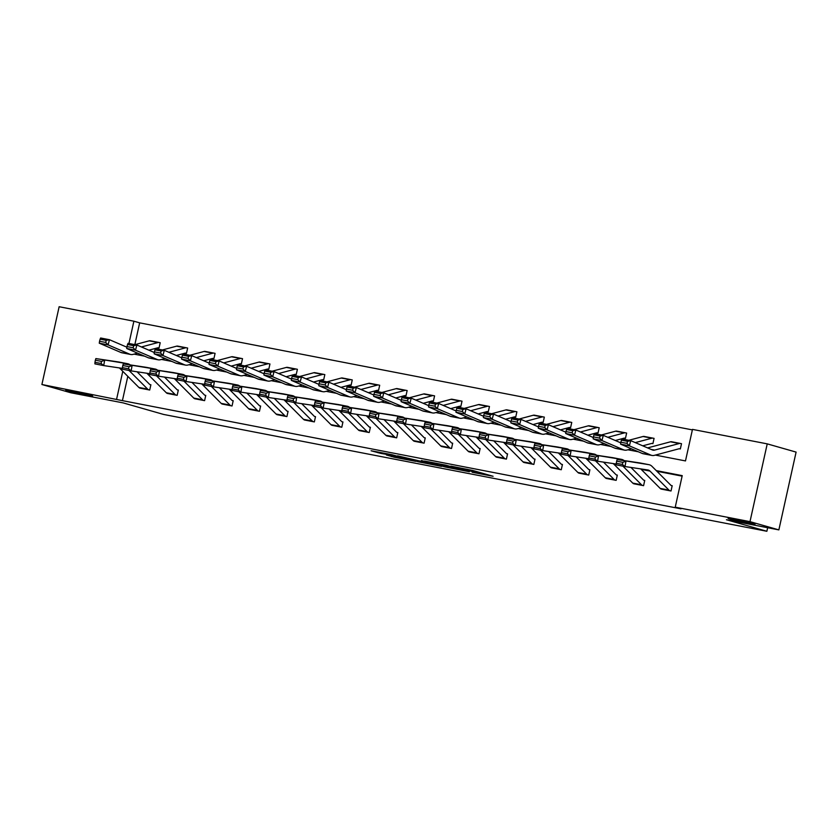 <?xml version="1.0" encoding="UTF-8"?>
<svg xmlns="http://www.w3.org/2000/svg" width="838" height="838" viewBox="0 0 838 838"><rect width="100%" height="100%" fill="white"/><g stroke="black" fill="none" stroke-linecap="round" stroke-linejoin="round"><path stroke-width="1.26" d="M472.161 472.255L493.09 476.277L472.695 470.453L450.834 466.148L475.146 472.265L477.922 473.145L472.161 472.255M90.452 395.243A13.796 0.555 -167.5 0 0 75.399 391.671A13.796 0.555 -167.5 0 0 65.731 390.068A13.796 0.555 -167.5 0 0 67.941 390.875A13.796 0.555 -167.5 0 0 83.004 394.447A13.796 0.555 -167.5 0 0 92.662 396.039A13.796 0.555 -167.5 0 0 90.452 395.243M752.807 523.52A13.796 0.555 -167.5 0 0 737.754 519.958A13.796 0.555 -167.5 0 0 728.086 518.355A13.796 0.555 -167.5 0 0 730.296 519.162A13.796 0.555 -167.5 0 0 745.359 522.723A13.796 0.555 -167.5 0 0 755.017 524.326A13.796 0.555 -167.5 0 0 752.807 523.52M386.37 454.971L394.363 457.255L415.658 461.34L392.058 454.73L371.098 450.771L380.871 453.41L395.986 455.914L410.327 460.083L386.37 454.971M655.368 455.086L685.484 460.921L692.481 429.391L767.231 443.868L796.1 452.101L778.858 529.888L726.441 519.738L766.864 531.271L163.609 414.443L123.186 402.9L70.769 392.75L41.9 384.506L59.142 306.729L133.891 321.205L128.958 343.475M778.858 529.888L749.989 521.645L675.239 507.168L682.226 475.638L656.248 470.6M127.805 376.346L122.421 400.637L681.011 508.823L675.239 507.168M122.421 400.637L41.9 384.506M445.188 466.996L469.353 471.731L445.743 465.132L424.447 461.047L445.188 466.996L445.418 465.949M441.574 466.399L418.34 461.801L397.6 455.851L421.242 461.35L427.956 462.607L421.42 460.491L441.605 466.253M766.864 531.271L767.65 527.72M682.111 476.141L656.898 471.26M660.522 488.711L671.018 490.984L672.191 485.736L671.311 485.558L672.17 485.81M633.088 483.39L643.584 485.673L644.747 480.415L643.867 480.247L644.736 480.499M605.644 478.079L616.15 480.363L617.313 475.104L616.433 474.937M578.21 472.768L588.716 475.052L589.879 469.793L588.999 469.626M550.775 467.457L561.271 469.73L562.445 464.482L561.565 464.304M523.341 462.136L533.837 464.42L535 459.161L534.12 458.994M495.897 456.825L506.403 459.109L507.566 453.85L506.686 453.683L507.545 453.924M468.463 451.514L478.959 453.787L480.132 448.54L479.252 448.361L480.111 448.613M441.029 446.193L451.525 448.477L452.688 443.218L451.808 443.051L452.677 443.302M413.595 440.882L424.091 443.166L425.254 437.907L424.374 437.74M386.15 435.571L396.657 437.855L397.82 432.597L396.94 432.429M358.716 430.261L369.212 432.534L370.386 427.275L369.506 427.108M331.282 424.939L341.778 427.223L342.941 421.964L342.061 421.797L342.931 422.038M303.838 419.629L314.344 421.912L315.507 416.654L314.627 416.486L315.486 416.727M276.404 414.318L286.91 416.591L288.073 411.343L287.193 411.165L288.052 411.416M248.97 408.996L259.466 411.28L260.628 406.021L259.759 405.854M221.536 403.686L232.032 405.969L233.194 400.711L232.315 400.543M194.091 398.375L204.598 400.648L205.76 395.4L204.881 395.222M166.657 393.064L177.153 395.337L178.326 390.079L177.447 389.911L178.305 390.162M139.223 387.743L149.719 390.026L150.882 384.768L150.002 384.6L150.871 384.841M692.366 429.894L139.663 322.85L134.845 344.617M681.514 443.69L680.634 443.522A7.542 4.19 101 0 0 680.414 443.459A7.542 4.19 101 0 0 679.283 443.512L654.635 450.09A10.779 5.992 -79 0 1 653.032 450.153A10.779 5.992 -79 0 1 652.341 449.943L630.742 440.662L629.369 445.847L650.969 455.128A16.163 8.988 101 0 0 652.006 455.443A16.163 8.988 101 0 0 654.405 455.338L679.063 448.77A2.158 1.194 -79 0 1 679.388 448.749A2.158 1.194 -79 0 1 679.44 448.77L680.341 448.948L681.514 443.69M651.87 443.428L652.907 443.627L654.069 438.368L653.19 438.201A7.542 4.19 101 0 0 652.97 438.148A7.542 4.19 101 0 0 651.849 438.201L635.288 442.611M624.436 438.117L625.473 438.316L626.635 433.057L625.756 432.89M597.002 432.796L598.028 433.005L599.201 427.747L598.322 427.579M560.433 429.884L569.316 427.506A2.158 1.194 -79 0 1 569.641 427.495A2.158 1.194 -79 0 1 569.693 427.506L570.594 427.684L571.757 422.436L570.877 422.258M532.999 424.562L541.882 422.195A2.158 1.194 -79 0 1 542.196 422.184A2.158 1.194 -79 0 1 542.259 422.195L543.16 422.373L544.323 417.115L543.443 416.947A7.542 4.19 101 0 0 543.223 416.895A7.542 4.19 101 0 0 542.102 416.947L525.541 421.357M505.565 419.251L514.438 416.884A2.158 1.194 -79 0 1 514.762 416.874A2.158 1.194 -79 0 1 514.815 416.884L515.726 417.062L516.889 411.804L516.009 411.636A7.542 4.19 101 0 0 515.789 411.584A7.542 4.19 101 0 0 514.668 411.626L498.097 416.046M478.121 413.941L487.004 411.573A2.158 1.194 -79 0 1 487.328 411.552A2.158 1.194 -79 0 1 487.381 411.573L488.282 411.741L489.455 406.493L488.575 406.315A7.542 4.19 101 0 0 488.355 406.262A7.542 4.19 101 0 0 487.234 406.315L470.663 410.735M459.811 406.231L460.848 406.43L462.01 401.172L461.13 401.004A7.542 4.19 101 0 0 460.91 400.952A7.542 4.19 101 0 0 459.79 401.004L443.229 405.414M432.377 400.92L433.414 401.119L434.576 395.861L433.696 395.693M395.808 397.998L404.691 395.63A2.158 1.194 -79 0 1 405.016 395.609A2.158 1.194 -79 0 1 405.068 395.63L405.98 395.808L407.142 390.55L406.262 390.382M368.374 392.687L377.257 390.309A2.158 1.194 -79 0 1 377.582 390.299A2.158 1.194 -79 0 1 377.634 390.309L378.535 390.487L379.698 385.239L378.828 385.061M340.94 387.366L349.823 384.998A2.158 1.194 -79 0 1 350.137 384.988A2.158 1.194 -79 0 1 350.2 384.998L351.101 385.176L352.264 379.918L351.384 379.75M313.506 382.055L322.389 379.687A2.158 1.194 -79 0 1 322.703 379.677A2.158 1.194 -79 0 1 322.766 379.687L323.667 379.865L324.83 374.607L323.95 374.439A7.542 4.19 101 0 0 323.73 374.387A7.542 4.19 101 0 0 322.609 374.429L306.038 378.849M286.062 376.744L294.945 374.377A2.158 1.194 -79 0 1 295.269 374.356A2.158 1.194 -79 0 1 295.322 374.377L296.223 374.544L297.396 369.296L296.516 369.118A7.542 4.19 101 0 0 296.296 369.066A7.542 4.19 101 0 0 295.175 369.118L278.604 373.539M267.751 369.034L268.789 369.233L269.951 363.975L269.071 363.807A7.542 4.19 101 0 0 268.851 363.755A7.542 4.19 101 0 0 267.731 363.807L251.17 368.217M240.317 363.723L241.354 363.922L242.517 358.664L241.637 358.496M203.76 360.801L212.632 358.434A2.158 1.194 -79 0 1 212.957 358.413A2.158 1.194 -79 0 1 213.009 358.434L213.92 358.612L215.083 353.353L214.203 353.186M176.315 355.49L185.198 353.112A2.158 1.194 -79 0 1 185.523 353.102A2.158 1.194 -79 0 1 185.575 353.112L186.476 353.29L187.649 348.042L186.769 347.864M148.881 350.169L157.764 347.801A2.158 1.194 -79 0 1 158.078 347.791A2.158 1.194 -79 0 1 158.141 347.801L159.042 347.98L160.205 342.721L159.325 342.553A7.542 4.19 101 0 0 159.105 342.501A7.542 4.19 101 0 0 157.984 342.543L141.423 346.963M767.231 443.868L749.989 521.645M139.663 322.85L133.891 321.205M134.059 354.118L144.534 356.15M161.504 359.439L171.979 361.461M188.938 364.75L199.413 366.782M216.372 370.061L226.847 372.093M243.816 375.382L254.281 377.404M271.25 380.693L281.725 382.725M298.684 386.004L309.159 388.036M326.118 391.325L336.593 393.347M353.563 396.636L364.027 398.658M380.997 401.947L391.472 403.979M408.431 407.258L418.906 409.29M435.875 412.579L446.34 414.601M463.309 417.89L473.784 419.922M490.743 423.2L501.218 425.233M518.177 428.522L528.652 430.543M545.622 433.833L556.086 435.854M573.056 439.143L583.531 441.176M600.49 444.454L610.965 446.486M627.924 449.776L638.399 451.797M122.788 371.318L116.65 398.982M464.933 470.778L447.44 465.677L439.95 464.294L464.933 470.778M426.971 463.142L437.111 465.258L428.616 462.922L421.902 461.665L426.971 463.142M681.493 443.763L680.603 443.512M627.013 443.407L627.557 441.333L621.398 440.149L620.853 442.223L627.013 443.407L629.369 445.847L620.581 444.14L642.17 453.421A16.163 8.988 101 0 0 643.207 453.746L652.006 455.443M671.814 441.804A7.542 4.19 101 0 0 671.615 441.762A7.542 4.19 101 0 0 670.494 441.804L647.606 447.911M621.398 440.149L621.943 438.955L630.742 440.662L627.557 441.333M620.581 444.14L620.853 442.223M660.166 488.397L668.954 490.104A7.542 4.19 -79 0 0 670.117 490.817L661.329 489.109A7.542 4.19 -79 0 1 660.166 488.397L641.185 469.364A10.779 5.992 101 0 0 640.609 468.882M616.653 461.162L616.276 463.278L622.425 464.472L622.812 462.346L616.653 461.162L617.166 459.538L640.054 462.964A16.163 8.988 -79 0 1 640.263 462.995A16.163 8.988 -79 0 1 640.483 463.047M617.166 459.538L648.853 464.671A16.163 8.988 -79 0 1 649.062 464.702A16.163 8.988 -79 0 1 651.974 466.326L670.955 485.349A2.158 1.194 101 0 0 671.28 485.558M622.812 462.346L625.955 461.246L625.001 466.546L616.213 464.849L616.276 463.278M668.954 490.104L649.974 471.071A10.779 5.992 101 0 0 648.036 469.992A10.779 5.992 101 0 0 647.9 469.971L625.001 466.546L622.425 464.472M654.059 438.452L653.169 438.201M620.759 442.852L603.308 435.351L601.935 440.537L623.524 449.807A16.163 8.988 101 0 0 624.572 450.132A16.163 8.988 101 0 0 626.971 450.027L631.475 448.822M642.746 445.816L651.629 443.449A2.158 1.194 -79 0 1 651.943 443.438A2.158 1.194 -79 0 1 652.006 443.449L651.891 443.428M599.568 438.096L600.123 436.022L593.964 434.828L593.419 436.902L599.568 438.096L601.935 440.537L593.136 438.829L614.736 448.11A16.163 8.988 101 0 0 615.773 448.424L624.572 450.132M644.38 436.493A7.542 4.19 101 0 0 644.181 436.451A7.542 4.19 101 0 0 643.06 436.493L628.825 440.296M620.822 442.422L620.172 442.6M593.964 434.828L594.509 433.644L603.308 435.351L600.123 436.022M593.136 438.829L593.419 436.902M626.615 433.131L625.735 432.879A7.542 4.19 101 0 0 625.536 432.837A7.542 4.19 101 0 0 624.415 432.879L607.843 437.3M593.325 437.541L575.863 430.03L574.501 435.215L596.09 444.496A16.163 8.988 101 0 0 597.127 444.821A16.163 8.988 101 0 0 599.537 444.716L604.041 443.512M615.312 440.505L624.195 438.138A2.158 1.194 -79 0 1 624.509 438.127A2.158 1.194 -79 0 1 624.572 438.138L624.593 438.148M572.134 432.785L572.679 430.711L566.53 429.517L565.975 431.591L572.134 432.785L574.501 435.215L565.702 433.518L587.302 442.789A16.163 8.988 101 0 0 588.339 443.113L597.127 444.821M616.936 431.182A7.542 4.19 101 0 0 616.737 431.13A7.542 4.19 101 0 0 615.616 431.182L601.38 434.974M593.388 437.111L592.738 437.279M566.53 429.517L567.075 428.333L575.863 430.03L572.679 430.711M565.702 433.518L565.975 431.591M632.732 483.086L641.52 484.793A7.542 4.19 -79 0 0 642.683 485.495L633.884 483.798A7.542 4.19 -79 0 1 632.732 483.086L613.751 464.053A10.779 5.992 101 0 0 613.165 463.561M589.219 455.841L588.831 457.967L594.99 459.161L595.368 457.035L589.219 455.841L589.722 454.227L612.62 457.653A16.163 8.988 -79 0 1 612.829 457.684A16.163 8.988 -79 0 1 613.039 457.726M630.941 467.436L643.521 480.038A2.158 1.194 101 0 0 643.846 480.237M589.722 454.227L621.419 459.35A16.163 8.988 -79 0 1 621.628 459.392A16.163 8.988 -79 0 1 624.059 460.575M595.368 457.035L598.521 455.935L597.567 461.235L588.768 459.528L588.831 457.967M616.244 464.022L597.567 461.235L594.99 459.161M641.52 484.793L622.927 466.148M605.287 477.775L614.086 479.472A7.542 4.19 -79 0 0 615.249 480.184L606.45 478.477A7.542 4.19 -79 0 1 605.287 477.775L586.307 458.742A10.779 5.992 101 0 0 585.731 458.25M561.785 450.53L561.397 452.656L567.556 453.84L567.934 451.724L561.785 450.53L562.288 448.917L585.186 452.331A16.163 8.988 -79 0 1 585.395 452.373A16.163 8.988 -79 0 1 585.605 452.415M617.292 475.177L616.412 474.926A2.158 1.194 101 0 1 616.077 474.727L603.507 462.126M562.288 448.917L593.974 454.039A16.163 8.988 -79 0 1 594.184 454.07A16.163 8.988 -79 0 1 596.625 455.264M567.934 451.724L571.087 450.614L570.133 455.924L561.334 454.217L561.397 452.656M588.8 458.711L570.133 455.924L567.556 453.84M614.086 479.472L595.493 460.827M599.18 427.82L598.301 427.569A7.542 4.19 101 0 0 598.102 427.527A7.542 4.19 101 0 0 596.981 427.569L580.409 431.989M565.891 432.219L548.429 424.719L547.057 429.904L568.656 439.185A16.163 8.988 101 0 0 569.693 439.5A16.163 8.988 101 0 0 572.092 439.395L576.607 438.201M587.867 435.194L596.75 432.827A2.158 1.194 -79 0 1 597.075 432.806A2.158 1.194 -79 0 1 597.127 432.827L597.012 432.806M544.7 427.474L545.245 425.4L539.085 424.206L538.541 426.28L544.7 427.474L547.057 429.904L538.268 428.197L559.857 437.478A16.163 8.988 101 0 0 560.894 437.803L569.693 439.5M589.502 425.861A7.542 4.19 101 0 0 589.303 425.819A7.542 4.19 101 0 0 588.182 425.872L573.946 429.664M565.954 431.8L565.294 431.968M539.085 424.206L539.641 423.022L548.429 424.719L545.245 425.4M538.268 428.197L538.541 426.28M571.746 422.509L570.856 422.258A7.542 4.19 101 0 0 570.657 422.205A7.542 4.19 101 0 0 569.536 422.258L552.975 426.678M538.446 426.909L520.995 419.409L519.623 424.594L541.222 433.864A16.163 8.988 101 0 0 542.259 434.189A16.163 8.988 101 0 0 544.658 434.084L549.162 432.879M517.256 422.153L517.811 420.079L511.651 418.895L511.107 420.959L517.256 422.153L519.623 424.594L510.824 422.886L532.423 432.167A16.163 8.988 101 0 0 533.46 432.481L542.259 434.189M562.068 420.55A7.542 4.19 101 0 0 561.869 420.508A7.542 4.19 101 0 0 560.748 420.55L546.512 424.353M538.509 426.479L537.86 426.657M511.651 418.895L512.196 417.701L520.995 419.409L517.811 420.079M510.824 422.886L511.107 420.959M544.312 417.198L543.422 416.936M511.012 421.598L493.551 414.098L492.189 419.272L513.778 428.553A16.163 8.988 101 0 0 514.815 428.878A16.163 8.988 101 0 0 517.224 428.773L521.728 427.569M489.821 416.842L490.377 414.768L484.217 413.574L483.673 415.648L489.821 416.842L492.189 419.272L483.39 417.575L504.989 426.856A16.163 8.988 101 0 0 506.026 427.171L514.815 428.878M534.623 415.239A7.542 4.19 101 0 0 534.435 415.187A7.542 4.19 101 0 0 533.314 415.239L519.068 419.031M511.075 421.168L510.426 421.346M484.217 413.574L484.762 412.39L493.551 414.098L490.377 414.768M483.39 417.575L483.673 415.648M579.037 473.177L579.016 473.166A7.542 4.19 -79 0 1 577.853 472.454L558.873 453.431A10.779 5.992 101 0 0 558.297 452.939M534.34 445.219L533.963 447.335L540.122 448.529L540.5 446.413L534.34 445.219L534.854 443.606L557.741 447.021A16.163 8.988 -79 0 1 557.961 447.063A16.163 8.988 -79 0 1 558.171 447.104M589.858 469.867L588.978 469.615A2.158 1.194 101 0 1 588.643 469.416L576.073 456.804M534.854 443.606L566.54 448.728A16.163 8.988 -79 0 1 566.75 448.759A16.163 8.988 -79 0 1 569.191 449.943M540.5 446.413L543.642 445.303L542.689 450.603L533.9 448.906L533.963 447.335M561.366 453.4L542.689 450.603L540.122 448.529M587.836 474.874L587.805 474.874A7.542 4.19 -79 0 1 586.652 474.161L568.059 455.516M551.603 467.855L551.582 467.855A7.542 4.19 -79 0 1 550.419 467.143L531.439 448.11A10.779 5.992 101 0 0 530.863 447.628M506.906 439.898L506.529 442.024L512.678 443.218L513.066 441.092L506.906 439.898L507.419 438.284L530.307 441.71A16.163 8.988 -79 0 1 530.517 441.741A16.163 8.988 -79 0 1 530.726 441.794M562.424 464.556L561.533 464.304A2.158 1.194 101 0 1 561.209 464.095L548.639 451.493M507.419 438.284L539.106 443.407A16.163 8.988 -79 0 1 539.316 443.449A16.163 8.988 -79 0 1 541.746 444.632M513.066 441.092L516.208 439.992L515.255 445.292L506.456 443.585L506.529 442.024M533.932 448.079L515.255 445.292L512.678 443.218M560.392 469.563L560.371 469.552A7.542 4.19 -79 0 1 559.208 468.851L540.615 450.205M524.169 462.545L524.138 462.534A7.542 4.19 -79 0 1 522.975 461.832L504.005 442.799A10.779 5.992 101 0 0 503.418 442.307M479.472 434.587L479.085 436.713L485.244 437.897L485.621 435.781L479.472 434.587L479.975 432.974L502.873 436.399A16.163 8.988 -79 0 1 503.083 436.43A16.163 8.988 -79 0 1 503.292 436.472M534.99 459.234L534.099 458.983A2.158 1.194 101 0 1 533.764 458.784L521.194 446.183M479.975 432.974L511.662 438.096A16.163 8.988 -79 0 1 511.882 438.138A16.163 8.988 -79 0 1 514.312 439.322M485.621 435.781L488.774 434.681L487.821 439.981L479.022 438.274L479.085 436.713M506.498 442.768L487.821 439.981L485.244 437.897M532.958 464.252L532.937 464.242A7.542 4.19 -79 0 1 531.774 463.529L513.181 444.894M495.541 456.521L504.34 458.218A7.542 4.19 -79 0 0 505.503 458.931L496.704 457.223A7.542 4.19 -79 0 1 495.541 456.521L476.56 437.488A10.779 5.992 101 0 0 475.984 436.996M452.028 429.276L451.651 431.392L457.81 432.586L458.187 430.47L452.028 429.276L452.541 427.663L475.439 431.078A16.163 8.988 -79 0 1 475.649 431.12A16.163 8.988 -79 0 1 475.858 431.161M493.76 440.861L506.33 453.473A2.158 1.194 101 0 0 506.665 453.672M452.541 427.663L484.228 432.785A16.163 8.988 -79 0 1 484.437 432.817A16.163 8.988 -79 0 1 486.878 434M458.187 430.47L461.329 429.36L460.376 434.66L451.588 432.963L451.651 431.392M479.053 437.457L460.376 434.66L457.81 432.586M504.34 458.218L485.747 439.573M469.29 451.923L469.27 451.912A7.542 4.19 -79 0 1 468.107 451.2L449.126 432.167A10.779 5.992 101 0 0 448.55 431.685M424.594 423.965L424.217 426.081L430.365 427.275L430.753 425.149L424.594 423.965L425.107 422.342L447.995 425.767A16.163 8.988 -79 0 1 448.215 425.798A16.163 8.988 -79 0 1 448.424 425.851M466.326 435.551L478.896 448.152A2.158 1.194 101 0 0 479.231 448.361M425.107 422.342L456.794 427.474A16.163 8.988 -79 0 1 457.003 427.506A16.163 8.988 -79 0 1 459.434 428.689M430.753 425.149L433.895 424.049L432.942 429.349L424.154 427.642L424.217 426.081M451.619 432.136L432.942 429.349L430.365 427.275M469.27 451.912L478.058 453.609A7.542 4.19 -79 0 1 476.895 452.908L458.302 434.262M450.645 448.309L441.836 446.602A7.542 4.19 -79 0 1 440.673 445.889L421.692 426.856A10.779 5.992 101 0 0 421.105 426.364M397.16 418.644L396.772 420.77L402.931 421.964L403.319 419.838L397.16 418.644L397.662 417.031L420.561 420.456A16.163 8.988 -79 0 1 420.77 420.487A16.163 8.988 -79 0 1 420.98 420.529M438.892 430.24L451.462 442.841A2.158 1.194 101 0 0 451.787 443.04M397.662 417.031L429.36 422.153A16.163 8.988 -79 0 1 429.569 422.195A16.163 8.988 -79 0 1 431.999 423.379M403.319 419.838L406.461 418.738L405.508 424.038L396.709 422.331L396.772 420.77M424.185 426.825L405.508 424.038L402.931 421.964M450.624 448.299A7.542 4.19 -79 0 1 449.461 447.597L430.868 428.951M414.412 441.291L414.391 441.28A7.542 4.19 -79 0 1 413.228 440.579L394.248 421.545A10.779 5.992 101 0 0 393.671 421.053M369.726 413.333L369.338 415.449L375.497 416.643L375.874 414.527L369.726 413.333L370.228 411.72L393.127 415.135A16.163 8.988 -79 0 1 393.336 415.177A16.163 8.988 -79 0 1 393.546 415.219M425.243 437.981L424.353 437.729A2.158 1.194 101 0 1 424.018 437.53L411.448 424.929M370.228 411.72L401.915 416.842A16.163 8.988 -79 0 1 402.135 416.874A16.163 8.988 -79 0 1 404.565 418.057M375.874 414.527L379.027 413.417L378.074 418.717L369.275 417.02L369.338 415.449M396.751 421.514L378.074 418.717L375.497 416.643M414.391 441.28L423.19 442.988A7.542 4.19 -79 0 1 422.027 442.275L403.434 423.63M386.978 435.98L386.957 435.97A7.542 4.19 -79 0 1 385.794 435.257L366.814 416.235A10.779 5.992 101 0 0 366.237 415.742M342.281 408.022L341.904 410.138L348.063 411.332L348.44 409.216L342.281 408.022L342.794 406.409L365.693 409.824A16.163 8.988 -79 0 1 365.902 409.866A16.163 8.988 -79 0 1 366.112 409.908M397.799 432.67L396.919 432.418A2.158 1.194 101 0 1 396.584 432.219L384.014 419.608M342.794 406.409L374.481 411.531A16.163 8.988 -79 0 1 374.691 411.563A16.163 8.988 -79 0 1 377.131 412.746M348.44 409.216L351.583 408.106L350.63 413.406L341.841 411.709L341.904 410.138M369.307 416.203L350.63 413.406L348.063 411.332M395.777 437.677L395.746 437.677A7.542 4.19 -79 0 1 394.593 436.965L376 418.319M359.544 430.659L359.523 430.659A7.542 4.19 -79 0 1 358.36 429.946L339.38 410.913A10.779 5.992 101 0 0 338.803 410.421M314.847 402.701L314.47 404.827L320.619 406.021L321.006 403.895L314.847 402.701L315.36 401.088L338.248 404.513A16.163 8.988 -79 0 1 338.458 404.545A16.163 8.988 -79 0 1 338.667 404.597M370.365 427.359L369.474 427.108A2.158 1.194 101 0 1 369.149 426.898L356.579 414.297M315.36 401.088L347.047 406.21A16.163 8.988 -79 0 1 347.257 406.252A16.163 8.988 -79 0 1 349.687 407.436M321.006 403.895L324.149 402.795L323.196 408.096L314.407 406.388L314.47 404.827M341.873 410.882L323.196 408.096L320.619 406.021M368.332 432.366L368.311 432.356A7.542 4.19 -79 0 1 367.149 431.654L348.556 413.008M332.11 425.348L332.078 425.337A7.542 4.19 -79 0 1 330.926 424.636L311.946 405.602A10.779 5.992 101 0 0 311.359 405.11M287.413 397.39L287.025 399.517L293.185 400.7L293.562 398.584L287.413 397.39L287.916 395.777L310.814 399.202A16.163 8.988 -79 0 1 311.024 399.234A16.163 8.988 -79 0 1 311.233 399.276M329.135 408.986L341.705 421.587A2.158 1.194 101 0 0 342.04 421.786M287.916 395.777L319.603 400.899A16.163 8.988 -79 0 1 319.823 400.941A16.163 8.988 -79 0 1 322.253 402.125M293.562 398.584L296.715 397.484L295.762 402.785L286.963 401.077L287.025 399.517M314.439 405.571L295.762 402.785L293.185 400.7M340.898 427.055L340.877 427.045A7.542 4.19 -79 0 1 339.715 426.333L321.122 407.697M303.482 419.314L312.281 421.022A7.542 4.19 -79 0 0 313.443 421.734L304.644 420.027A7.542 4.19 -79 0 1 303.482 419.314L284.501 400.292A10.779 5.992 101 0 0 283.925 399.799M259.969 392.079L259.591 394.195L265.751 395.389L266.128 393.273L259.969 392.079L260.482 390.466L283.38 393.881A16.163 8.988 -79 0 1 283.59 393.923A16.163 8.988 -79 0 1 283.799 393.965M301.701 403.665L314.271 416.276A2.158 1.194 101 0 0 314.606 416.476M260.482 390.466L292.169 395.588A16.163 8.988 -79 0 1 292.378 395.62A16.163 8.988 -79 0 1 294.819 396.803M266.128 393.273L269.281 392.163L268.317 397.463L259.529 395.766L259.591 394.195M286.994 400.26L268.317 397.463L265.751 395.389M312.281 421.022L293.688 402.376M276.048 414.003L284.836 415.711A7.542 4.19 -79 0 0 285.999 416.413L277.21 414.716A7.542 4.19 -79 0 1 276.048 414.003L257.067 394.97A10.779 5.992 101 0 0 256.491 394.489M232.535 386.768L232.157 388.884L238.306 390.079L238.694 387.952L232.535 386.768L233.048 385.145L255.936 388.57A16.163 8.988 -79 0 1 256.156 388.602A16.163 8.988 -79 0 1 256.365 388.654M274.267 398.354L286.837 410.955A2.158 1.194 101 0 0 287.172 411.165M233.048 385.145L264.735 390.278A16.163 8.988 -79 0 1 264.944 390.309A16.163 8.988 -79 0 1 267.374 391.493M238.694 387.952L241.836 386.852L240.883 392.153L232.095 390.445L232.157 388.884M259.56 394.939L240.883 392.153L238.306 390.079M284.836 415.711L266.243 397.065M248.614 408.693L257.402 410.4A7.542 4.19 -79 0 0 258.565 411.102L249.776 409.405A7.542 4.19 -79 0 1 248.614 408.693L229.633 389.66A10.779 5.992 101 0 0 229.057 389.167M205.101 381.447L204.723 383.574L210.872 384.768L211.26 382.641L205.101 381.447L205.603 379.834L228.502 383.259A16.163 8.988 -79 0 1 228.711 383.291A16.163 8.988 -79 0 1 228.921 383.333M260.618 406.105L259.728 405.843A2.158 1.194 101 0 1 259.403 405.644L246.833 393.043M205.603 379.834L237.301 384.956A16.163 8.988 -79 0 1 237.51 384.998A16.163 8.988 -79 0 1 239.94 386.182M211.26 382.641L214.402 381.541L213.449 386.842L204.65 385.134L204.723 383.574M232.126 389.628L213.449 386.842L210.872 384.768M257.402 410.4L238.809 391.755M222.363 404.094L222.332 404.084A7.542 4.19 -79 0 1 221.169 403.382L202.199 384.349A10.779 5.992 101 0 0 201.612 383.856M177.666 376.136L177.279 378.252L183.438 379.446L183.815 377.33L177.666 376.136L178.169 374.523L201.068 377.938A16.163 8.988 -79 0 1 201.277 377.98A16.163 8.988 -79 0 1 201.487 378.022M233.184 400.784L232.294 400.533A2.158 1.194 101 0 1 231.958 400.334L219.388 387.732M178.169 374.523L209.856 379.645A16.163 8.988 -79 0 1 210.076 379.677A16.163 8.988 -79 0 1 212.506 380.861M183.815 377.33L186.968 376.22L186.015 381.52L177.216 379.824L177.279 378.252M204.692 384.317L186.015 381.52L183.438 379.446M222.332 404.084L231.131 405.791A7.542 4.19 -79 0 1 229.968 405.079L211.375 386.433M194.919 398.783L194.898 398.773A7.542 4.19 -79 0 1 193.735 398.06L174.754 379.038A10.779 5.992 101 0 0 174.178 378.546M150.222 370.825L149.845 372.941L156.004 374.136L156.381 372.02L150.222 370.825L150.735 369.202L173.634 372.627A16.163 8.988 -79 0 1 173.843 372.669A16.163 8.988 -79 0 1 174.053 372.711M205.739 395.473L204.86 395.222A2.158 1.194 101 0 1 204.524 395.023L191.954 382.411M150.735 369.202L182.422 374.335A16.163 8.988 -79 0 1 182.632 374.366A16.163 8.988 -79 0 1 185.072 375.55M156.381 372.02L159.524 370.909L158.571 376.21L149.782 374.513L149.845 372.941M177.247 379.006L158.571 376.21L156.004 374.136M203.718 400.48L203.697 400.48A7.542 4.19 -79 0 1 202.534 399.768L183.941 381.122M167.485 393.462L167.464 393.462A7.542 4.19 -79 0 1 166.301 392.75L147.32 373.717A10.779 5.992 101 0 0 146.744 373.224M122.788 365.504L122.411 367.631L128.56 368.825L128.947 366.698L122.788 365.504L123.301 363.891L146.189 367.316A16.163 8.988 -79 0 1 146.409 367.348A16.163 8.988 -79 0 1 146.619 367.4M164.52 377.1L177.09 389.701A2.158 1.194 101 0 0 177.426 389.911M123.301 363.891L154.988 369.013A16.163 8.988 -79 0 1 155.198 369.055A16.163 8.988 -79 0 1 157.628 370.239M128.947 366.698L132.09 365.598L131.137 370.899L122.348 369.191L122.411 367.631M149.813 373.685L131.137 370.899L128.56 368.825M176.273 395.169L176.252 395.159A7.542 4.19 -79 0 1 175.09 394.457L156.497 375.812M140.051 388.151L140.019 388.141A7.542 4.19 -79 0 1 138.867 387.439L119.886 368.406A10.779 5.992 101 0 0 119.3 367.913M95.354 360.193L94.966 362.32L101.126 363.503L101.503 361.388L95.354 360.193L95.857 358.58L118.755 361.995A16.163 8.988 -79 0 1 118.965 362.037A16.163 8.988 -79 0 1 119.174 362.079M137.076 371.789L149.656 384.391A2.158 1.194 101 0 0 149.981 384.59M95.857 358.58L127.554 363.702A16.163 8.988 -79 0 1 127.764 363.744A16.163 8.988 -79 0 1 130.194 364.928M101.503 361.388L104.656 360.288L103.703 365.588L94.904 363.881L94.966 362.32M122.379 368.374L103.703 365.588L101.126 363.503M148.839 389.859L148.818 389.848A7.542 4.19 -79 0 1 147.656 389.136L129.062 370.501M516.868 411.877L515.988 411.626M483.578 416.276L466.117 408.776L464.744 413.962L486.344 423.242A16.163 8.988 101 0 0 487.381 423.557A16.163 8.988 101 0 0 489.79 423.462L494.294 422.258M462.387 411.531L462.932 409.457L456.783 408.263L456.228 410.337L462.387 411.531L464.744 413.962L455.956 412.254L477.555 421.535A16.163 8.988 101 0 0 478.592 421.86L487.381 423.557M507.189 409.929A7.542 4.19 101 0 0 506.99 409.876A7.542 4.19 101 0 0 505.869 409.929L491.634 413.721M483.641 415.858L482.992 416.025M456.783 408.263L457.328 407.079L466.117 408.776L462.932 409.457M455.956 412.254L456.228 410.337M489.434 406.566L488.544 406.315M456.144 410.966L438.683 403.466L437.31 408.651L458.91 417.932A16.163 8.988 101 0 0 459.947 418.246A16.163 8.988 101 0 0 462.346 418.141L466.86 416.947M434.953 406.21L435.498 404.136L429.339 402.952L428.794 405.026L434.953 406.21L437.31 408.651L428.522 406.943L450.111 416.224A16.163 8.988 101 0 0 451.148 416.549L459.947 418.246M479.755 404.607A7.542 4.19 101 0 0 479.556 404.565A7.542 4.19 101 0 0 478.435 404.607L464.2 408.41M456.197 410.536L455.547 410.714M429.339 402.952L429.884 401.758L438.683 403.466L435.498 404.136M428.522 406.943L428.794 405.026M462 401.255L461.11 401.004M428.7 405.655L411.249 398.155L409.876 403.34L431.476 412.61A16.163 8.988 101 0 0 432.513 412.935A16.163 8.988 101 0 0 434.912 412.83L439.416 411.626M450.687 408.619L459.57 406.252A2.158 1.194 -79 0 1 459.894 406.241A2.158 1.194 -79 0 1 459.947 406.252L459.832 406.231M407.509 400.899L408.064 398.825L401.905 397.631L401.36 399.705L407.509 400.899L409.876 403.34L401.077 401.632L422.677 410.913A16.163 8.988 101 0 0 423.714 411.228L432.513 412.935M452.321 399.297A7.542 4.19 101 0 0 452.122 399.244A7.542 4.19 101 0 0 451.001 399.297L436.766 403.099M428.763 405.225L428.113 405.403M401.905 397.631L402.45 396.447L411.249 398.155L408.064 398.825M401.077 401.632L401.36 399.705M434.555 395.934L433.675 395.683A7.542 4.19 101 0 0 433.476 395.641A7.542 4.19 101 0 0 432.356 395.683L415.784 400.103M401.266 400.344L383.804 392.833L382.442 398.019L404.031 407.299A16.163 8.988 101 0 0 405.068 407.624A16.163 8.988 101 0 0 407.478 407.519L411.982 406.315M423.253 403.308L432.136 400.941A2.158 1.194 -79 0 1 432.45 400.931A2.158 1.194 -79 0 1 432.513 400.941L432.398 400.92M380.075 395.588L380.62 393.514L374.471 392.32L373.916 394.394L380.075 395.588L382.442 398.019L373.643 396.322L395.243 405.592A16.163 8.988 101 0 0 396.28 405.917L405.068 407.624M424.876 393.986A7.542 4.19 101 0 0 424.688 393.933A7.542 4.19 101 0 0 423.557 393.986L409.321 397.778M401.329 399.915L400.679 400.082M374.471 392.32L375.015 391.137L383.804 392.833L380.62 393.514M373.643 396.322L373.916 394.394M407.121 390.623L406.241 390.372A7.542 4.19 101 0 0 406.042 390.33A7.542 4.19 101 0 0 404.922 390.372L388.35 394.792M373.832 395.023L356.37 387.523L354.998 392.708L376.597 401.989A16.163 8.988 101 0 0 377.634 402.303A16.163 8.988 101 0 0 380.043 402.198L384.548 401.004M352.641 390.267L353.186 388.204L347.026 387.009L346.482 389.083L352.641 390.267L354.998 392.708L346.209 391L367.798 400.281A16.163 8.988 101 0 0 368.846 400.606L377.634 402.303M397.442 388.664A7.542 4.19 101 0 0 397.243 388.623A7.542 4.19 101 0 0 396.123 388.664L381.887 392.467M373.895 394.604L373.245 394.771M347.026 387.009L347.581 385.826L356.37 387.523L353.186 388.204M346.209 391L346.482 389.083M379.687 385.312L378.797 385.061A7.542 4.19 101 0 0 378.598 385.009A7.542 4.19 101 0 0 377.477 385.061L360.916 389.481M346.398 389.712L328.936 382.212L327.564 387.397L349.163 396.667A16.163 8.988 101 0 0 350.2 396.992A16.163 8.988 101 0 0 352.599 396.887L357.103 395.683M325.207 384.956L325.752 382.882L319.592 381.688L319.048 383.762L325.207 384.956L327.564 387.397L318.765 385.69L340.364 394.97A16.163 8.988 101 0 0 341.401 395.285L350.2 396.992M370.008 383.354A7.542 4.19 101 0 0 369.809 383.312A7.542 4.19 101 0 0 368.689 383.354L354.453 387.156M346.45 389.282L345.801 389.461M319.592 381.688L320.137 380.504L328.936 382.212L325.752 382.882M318.765 385.69L319.048 383.762M352.253 380.002L351.363 379.74A7.542 4.19 101 0 0 351.164 379.698A7.542 4.19 101 0 0 350.043 379.75L333.482 384.16M318.953 384.401L301.502 376.901L300.13 382.076L321.719 391.356A16.163 8.988 101 0 0 322.766 391.681A16.163 8.988 101 0 0 325.165 391.576L329.669 390.372M297.762 379.645L298.318 377.571L292.158 376.377L291.614 378.451L297.762 379.645L300.13 382.076L291.331 380.379L312.93 389.66A16.163 8.988 101 0 0 313.967 389.974L322.766 391.681M342.574 378.043A7.542 4.19 101 0 0 342.375 377.99A7.542 4.19 101 0 0 341.255 378.043L327.009 381.835M319.016 383.972L318.367 384.15M292.158 376.377L292.703 375.194L301.502 376.901L298.318 377.571M291.331 380.379L291.614 378.451M324.809 374.68L323.929 374.429M291.519 379.08L274.057 371.58L272.685 376.765L294.285 386.046A16.163 8.988 101 0 0 295.322 386.36A16.163 8.988 101 0 0 297.731 386.266L302.235 385.061M270.328 374.335L270.873 372.261L264.724 371.066L264.169 373.14L270.328 374.335L272.685 376.765L263.897 375.057L285.496 384.338A16.163 8.988 101 0 0 286.533 384.663L295.322 386.36M315.13 372.732A7.542 4.19 101 0 0 314.931 372.68A7.542 4.19 101 0 0 313.81 372.732L299.575 376.524M291.582 378.661L290.933 378.828M264.724 371.066L265.269 369.883L274.057 371.58L270.873 372.261M263.897 375.057L264.169 373.14M297.375 369.369L296.484 369.118M264.085 373.769L246.623 366.269L245.251 371.454L266.851 380.735A16.163 8.988 101 0 0 267.888 381.049A16.163 8.988 101 0 0 270.286 380.944L274.801 379.75M242.894 369.013L243.439 366.939L237.28 365.756L236.735 367.83L242.894 369.013L245.251 371.454L236.463 369.747L258.052 379.027A16.163 8.988 101 0 0 259.089 379.352L267.888 381.049M287.696 367.411A7.542 4.19 101 0 0 287.497 367.369A7.542 4.19 101 0 0 286.376 367.411L272.141 371.213M264.148 373.339L263.488 373.518M237.28 365.756L237.824 364.561L246.623 366.269L243.439 366.939M236.463 369.747L236.735 367.83M269.941 364.059L269.05 363.807M236.641 368.458L219.189 360.958L217.817 366.133L239.417 375.414A16.163 8.988 101 0 0 240.454 375.738A16.163 8.988 101 0 0 242.852 375.634L247.357 374.429M258.628 371.423L267.511 369.055A2.158 1.194 -79 0 1 267.835 369.045A2.158 1.194 -79 0 1 267.888 369.055L267.909 369.066M215.45 363.702L216.005 361.628L209.846 360.434L209.301 362.508L215.45 363.702L217.817 366.133L209.018 364.436L230.618 373.717A16.163 8.988 101 0 0 231.655 374.031L240.454 375.738M260.262 362.1A7.542 4.19 101 0 0 260.063 362.047A7.542 4.19 101 0 0 258.942 362.1L244.706 365.902M236.704 368.029L236.054 368.207M209.846 360.434L210.39 359.251L219.189 360.958L216.005 361.628M209.018 364.436L209.301 362.508M242.496 358.737L241.616 358.486A7.542 4.19 101 0 0 241.417 358.444A7.542 4.19 101 0 0 240.297 358.486L223.736 362.906M209.207 363.147L191.745 355.637L190.383 360.822L211.972 370.103A16.163 8.988 101 0 0 213.009 370.427A16.163 8.988 101 0 0 215.418 370.323L219.923 369.118M231.194 366.112L240.077 363.744A2.158 1.194 -79 0 1 240.391 363.734A2.158 1.194 -79 0 1 240.454 363.744L240.338 363.723M188.016 358.392L188.56 356.318L182.412 355.123L181.867 357.198L188.016 358.392L190.383 360.822L181.584 359.125L203.184 368.395A16.163 8.988 101 0 0 204.221 368.72L213.009 370.427M232.817 356.789A7.542 4.19 101 0 0 232.629 356.737A7.542 4.19 101 0 0 231.508 356.789L217.262 360.581M209.27 362.718L208.62 362.885M182.412 355.123L182.956 353.94L191.745 355.637L188.56 356.318M181.584 359.125L181.867 357.198M215.062 353.427L214.182 353.175A7.542 4.19 101 0 0 213.983 353.123A7.542 4.19 101 0 0 212.862 353.175L196.291 357.596M181.773 357.826L164.311 350.326L162.939 355.511L184.538 364.792A16.163 8.988 101 0 0 185.575 365.106A16.163 8.988 101 0 0 187.984 365.001L192.489 363.807M160.582 353.07L161.126 351.007L154.978 349.813L154.422 351.887L160.582 353.07L162.939 355.511L154.15 353.804L175.75 363.084A16.163 8.988 101 0 0 176.787 363.409L185.575 365.106M205.383 351.468A7.542 4.19 101 0 0 205.184 351.426A7.542 4.19 101 0 0 204.063 351.468L189.828 355.27M181.836 357.407L181.186 357.575M154.978 349.813L155.522 348.629L164.311 350.326L161.126 351.007M154.15 353.804L154.422 351.887M187.628 348.116L186.738 347.864A7.542 4.19 101 0 0 186.549 347.812A7.542 4.19 101 0 0 185.418 347.864L168.857 352.285M154.339 352.515L136.877 345.015L135.505 350.2L157.104 359.471A16.163 8.988 101 0 0 158.141 359.795A16.163 8.988 101 0 0 160.54 359.691L165.055 358.486M133.148 347.76L133.692 345.685L127.533 344.491L126.988 346.565L133.148 347.76L135.505 350.2L126.716 348.493L148.305 357.774A16.163 8.988 101 0 0 149.342 358.088L158.141 359.795M177.949 346.157A7.542 4.19 101 0 0 177.75 346.115A7.542 4.19 101 0 0 176.629 346.157L162.394 349.959M154.391 352.086L153.742 352.264M127.533 344.491L128.078 343.308L136.877 345.015L133.692 345.685M126.716 348.493L126.988 346.565M160.194 342.805L159.304 342.543M126.894 347.204L109.443 339.704L108.071 344.879L129.66 354.16A16.163 8.988 101 0 0 130.707 354.484A16.163 8.988 101 0 0 133.106 354.38L137.61 353.175M105.703 342.449L106.258 340.375L100.099 339.181L99.554 341.255L105.703 342.449L108.071 344.879L99.272 343.182L120.871 352.463A16.163 8.988 101 0 0 121.908 352.777L130.707 354.484M150.515 340.846A7.542 4.19 101 0 0 150.316 340.794A7.542 4.19 101 0 0 149.195 340.846L134.96 344.638M126.957 346.775L126.308 346.942M100.099 339.181L100.644 337.997L109.443 339.704L106.258 340.375M99.272 343.182L99.554 341.255M477.073 471.7L476.843 472.758M475.376 471.218L475.146 472.265M466.431 469.133L466.305 469.741M448.246 466.756L448.047 467.656M421.441 461.392L421.2 462.45M418.581 460.743L418.34 461.801M381.049 452.593L380.871 453.41M378.168 452.038L378.011 452.75M394.509 456.553L394.363 457.255M391.629 455.998L391.503 456.595M654.635 450.09L651.063 449.398M650.969 455.128L642.17 453.421M679.283 443.512L670.494 441.804M641.185 469.364L649.974 471.071M640.054 462.964L648.853 464.671M623.524 449.807L614.736 448.11M651.849 438.201L643.06 436.493M596.09 444.496L587.302 442.789M624.415 432.879L615.616 431.182M613.751 464.053L616.223 464.535M612.62 457.653L621.419 459.35M586.307 458.742L588.779 459.224M585.186 452.331L593.974 454.039M568.656 439.185L559.857 437.478M596.981 427.569L588.182 425.872M541.222 433.864L532.423 432.167M569.536 422.258L560.748 420.55M513.778 428.553L504.989 426.856M542.102 416.947L533.314 415.239M579.016 473.166L587.805 474.874M558.873 453.431L561.345 453.903M557.741 447.021L566.54 448.728M577.853 472.454L586.652 474.161M551.582 467.855L560.371 469.552M531.439 448.11L533.911 448.592M530.307 441.71L539.106 443.407M550.419 467.143L559.208 468.851M524.138 462.534L532.937 464.242M504.005 442.799L506.477 443.281M502.873 436.399L511.662 438.096M522.975 461.832L531.774 463.529M476.56 437.488L479.032 437.96M475.439 431.078L484.228 432.785M449.126 432.167L451.598 432.649M447.995 425.767L456.794 427.474M468.107 451.2L476.895 452.908M421.692 426.856L424.164 427.338M420.561 420.456L429.36 422.153M440.673 445.889L449.461 447.597M394.248 421.545L396.73 422.027M393.127 415.135L401.915 416.842M413.228 440.579L422.027 442.275M386.957 435.97L395.746 437.677M366.814 416.235L369.286 416.706M365.693 409.824L374.481 411.531M385.794 435.257L394.593 436.965M359.523 430.659L368.311 432.356M339.38 410.913L341.852 411.395M338.248 404.513L347.047 406.21M358.36 429.946L367.149 431.654M332.078 425.337L340.877 427.045M311.946 405.602L314.418 406.084M310.814 399.202L319.603 400.899M330.926 424.636L339.715 426.333M284.501 400.292L286.973 400.763M283.38 393.881L292.169 395.588M257.067 394.97L259.539 395.452M255.936 388.57L264.735 390.278M229.633 389.66L232.105 390.141M228.502 383.259L237.301 384.956M202.199 384.349L204.671 384.831M201.068 377.938L209.856 379.645M221.169 403.382L229.968 405.079M194.898 398.773L203.697 400.48M174.754 379.038L177.227 379.509M173.634 372.627L182.422 374.335M193.735 398.06L202.534 399.768M167.464 393.462L176.252 395.159M147.32 373.717L149.793 374.198M146.189 367.316L154.988 369.013M166.301 392.75L175.09 394.457M140.019 388.141L148.818 389.848M119.886 368.406L122.358 368.888M118.755 361.995L127.554 363.702M138.867 387.439L147.656 389.136M486.344 423.242L477.555 421.535M514.668 411.626L505.869 409.929M458.91 417.932L450.111 416.224M487.234 406.315L478.435 404.607M431.476 412.61L422.677 410.913M459.79 401.004L451.001 399.297M404.031 407.299L395.243 405.592M432.356 395.683L423.557 393.986M376.597 401.989L367.798 400.281M404.922 390.372L396.123 388.664M349.163 396.667L340.364 394.97M377.477 385.061L368.689 383.354M321.719 391.356L312.93 389.66M350.043 379.75L341.255 378.043M294.285 386.046L285.496 384.338M322.609 374.429L313.81 372.732M266.851 380.735L258.052 379.027M295.175 369.118L286.376 367.411M239.417 375.414L230.618 373.717M267.731 363.807L258.942 362.1M211.972 370.103L203.184 368.395M240.297 358.486L231.508 356.789M184.538 364.792L175.75 363.084M212.862 353.175L204.063 351.468M157.104 359.471L148.305 357.774M185.418 347.864L176.629 346.157M129.66 354.16L120.871 352.463M157.984 342.543L149.195 340.846M478.173 472.014L477.922 473.145M467.562 469.353L467.384 470.139M680.414 443.459L671.615 441.762M640.263 462.995L649.062 464.702M652.97 438.148L644.181 436.451M625.536 432.837L616.737 431.13M612.829 457.684L621.628 459.392M585.395 452.373L594.184 454.07M598.102 427.527L589.303 425.819M570.657 422.205L561.869 420.508M543.223 416.895L534.435 415.187M557.961 447.063L566.75 448.759M530.517 441.741L539.316 443.449M503.083 436.43L511.882 438.138M475.649 431.12L484.437 432.817M448.215 425.798L457.003 427.506M420.77 420.487L429.569 422.195M393.336 415.177L402.135 416.874M365.902 409.866L374.691 411.563M338.458 404.545L347.257 406.252M311.024 399.234L319.823 400.941M283.59 393.923L292.378 395.62M256.156 388.602L264.944 390.309M228.711 383.291L237.51 384.998M201.277 377.98L210.076 379.677M173.843 372.669L182.632 374.366M146.409 367.348L155.198 369.055M118.965 362.037L127.764 363.744M515.789 411.584L506.99 409.876M488.355 406.262L479.556 404.565M460.91 400.952L452.122 399.244M433.476 395.641L424.688 393.933M406.042 390.33L397.243 388.623M378.598 385.009L369.809 383.312M351.164 379.698L342.375 377.99M323.73 374.387L314.931 372.68M296.296 369.066L287.497 367.369M268.851 363.755L260.063 362.047M241.417 358.444L232.629 356.737M213.983 353.123L205.184 351.426M186.549 347.812L177.75 346.115M159.105 342.501L150.316 340.794"/></g></svg>
